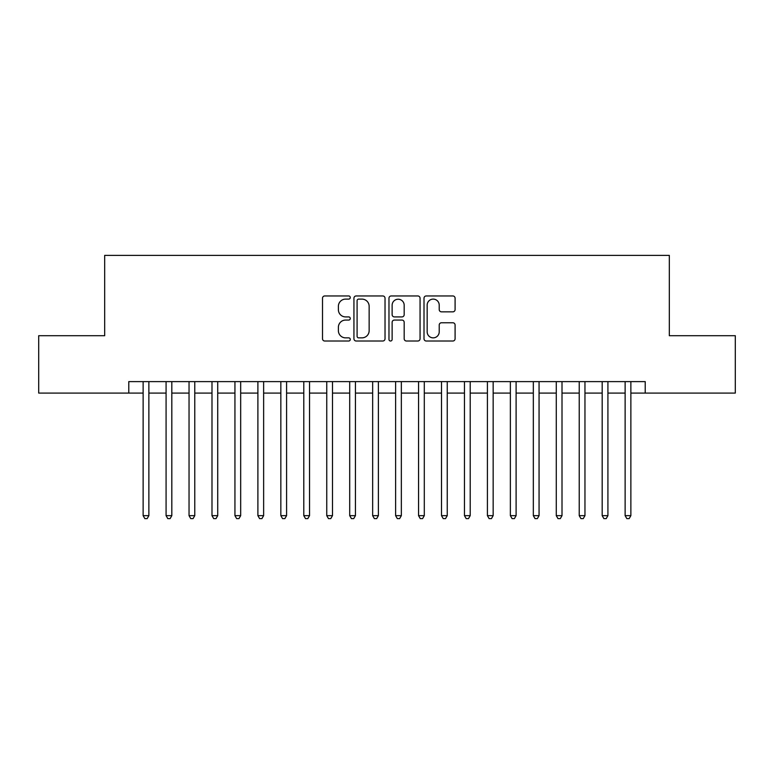 <?xml version="1.0" encoding="UTF-8"?>
<svg xmlns="http://www.w3.org/2000/svg" width="774" height="774" viewBox="0 0 774 774"><rect width="100%" height="100%" fill="white"/><g stroke="black" fill="none" stroke-linecap="round" stroke-linejoin="round"><path stroke-width="1.16" d="M350.274 297.535A1.577 1.577 0 0 0 348.697 295.958L324.761 295.958A2.254 2.254 0 0 0 322.506 298.213L322.506 338.76A2.254 2.254 0 0 0 324.761 341.015L348.697 341.015A1.577 1.577 0 0 0 350.274 339.438A1.577 1.577 0 0 0 348.697 337.861L345.601 337.861A7.208 7.208 0 0 1 338.393 330.653L338.393 327.276A7.208 7.208 0 0 1 345.601 320.068L348.697 320.068A1.577 1.577 0 0 0 350.274 318.491A1.577 1.577 0 0 0 348.697 316.914L345.601 316.914A7.208 7.208 0 0 1 338.393 309.697L338.393 306.32A7.208 7.208 0 0 1 345.601 299.112L348.697 299.112A1.577 1.577 0 0 0 350.274 297.535M452.838 311.845A2.254 2.254 0 0 0 455.093 309.59L455.093 298.213A2.254 2.254 0 0 0 452.838 295.958L426.261 295.958A2.254 2.254 0 0 0 424.007 298.213L424.007 338.76A2.254 2.254 0 0 0 426.261 341.015L452.838 341.015A2.254 2.254 0 0 0 455.093 338.76L455.093 325.022A2.254 2.254 0 0 0 452.838 322.768L441.461 322.768A2.254 2.254 0 0 0 439.216 325.022L439.216 331.833A6.028 6.028 0 0 1 433.188 337.861A6.028 6.028 0 0 1 427.161 331.833L427.161 305.14A6.028 6.028 0 0 1 433.188 299.112A6.028 6.028 0 0 1 439.216 305.14L439.216 309.59A2.254 2.254 0 0 0 441.461 311.845L452.838 311.845M128.784 393.086L38.7 393.086L38.7 335.703L104.684 335.703L104.684 255.372L669.317 255.372L669.317 335.703L735.3 335.703L735.3 393.086L645.216 393.086L645.216 381.611L128.784 381.611L128.784 393.086L143.132 393.086M385.026 298.213A2.254 2.254 0 0 0 382.772 295.958L356.195 295.958A2.254 2.254 0 0 0 353.941 298.213L353.941 338.76A2.254 2.254 0 0 0 356.195 341.015L382.772 341.015A2.254 2.254 0 0 0 385.026 338.76L385.026 298.213M391.228 295.958L417.805 295.958A2.254 2.254 0 0 1 420.059 298.213L420.059 338.76A2.254 2.254 0 0 1 417.805 341.015L406.427 341.015A2.254 2.254 0 0 1 404.183 338.76L404.183 322.313A2.254 2.254 0 0 0 401.929 320.068L394.382 320.068A2.254 2.254 0 0 0 392.128 322.313L392.128 339.438A1.577 1.577 0 0 1 390.551 341.015A1.577 1.577 0 0 1 388.974 339.438L388.974 298.213A2.254 2.254 0 0 1 391.228 295.958M148.869 393.086L166.081 393.086M171.818 393.086L189.04 393.086M194.777 393.086L211.989 393.086M217.726 393.086L234.938 393.086M240.675 393.086L257.897 393.086M263.634 393.086L280.846 393.086M286.583 393.086L303.795 393.086M309.532 393.086L326.754 393.086M332.491 393.086L349.703 393.086M355.44 393.086L372.652 393.086M378.389 393.086L395.611 393.086M401.348 393.086L418.56 393.086M424.297 393.086L441.509 393.086M447.246 393.086L464.468 393.086M470.205 393.086L487.417 393.086M493.154 393.086L510.366 393.086M516.103 393.086L533.325 393.086M539.062 393.086L556.274 393.086M562.011 393.086L579.223 393.086M584.96 393.086L602.182 393.086M607.919 393.086L625.131 393.086M630.868 393.086L645.216 393.086M358.672 299.112A1.577 1.577 0 0 0 357.095 300.689L357.095 336.284A1.577 1.577 0 0 0 358.672 337.861L361.932 337.861A7.208 7.208 0 0 0 369.15 330.653L369.15 306.32A7.208 7.208 0 0 0 361.932 299.112L358.672 299.112M404.183 305.256A6.028 6.028 0 0 0 398.155 299.228A6.028 6.028 0 0 0 392.128 305.256L392.128 314.66A2.254 2.254 0 0 0 394.382 316.914L401.929 316.914A2.254 2.254 0 0 0 404.183 314.66L404.183 305.256M148.869 381.611L148.869 515.648L143.132 515.648L143.132 381.611M148.869 515.648L147.147 518.628L144.854 518.628L143.132 515.648M171.818 381.611L171.818 515.648L166.081 515.648L166.081 381.611M171.818 515.648L170.106 518.628L167.803 518.628L166.081 515.648M194.777 381.611L194.777 515.648L189.04 515.648L189.04 381.611M194.777 515.648L193.055 518.628L190.762 518.628L189.04 515.648M217.726 381.611L217.726 515.648L211.989 515.648L211.989 381.611M217.726 515.648L216.004 518.628L213.711 518.628L211.989 515.648M240.675 381.611L240.675 515.648L234.938 515.648L234.938 381.611M240.675 515.648L238.963 518.628L236.66 518.628L234.938 515.648M263.634 381.611L263.634 515.648L257.897 515.648L257.897 381.611M263.634 515.648L261.912 518.628L259.619 518.628L257.897 515.648M286.583 381.611L286.583 515.648L280.846 515.648L280.846 381.611M286.583 515.648L284.861 518.628L282.568 518.628L280.846 515.648M309.532 381.611L309.532 515.648L303.795 515.648L303.795 381.611M309.532 515.648L307.81 518.628L305.517 518.628L303.795 515.648M332.491 381.611L332.491 515.648L326.754 515.648L326.754 381.611M332.491 515.648L330.769 518.628L328.476 518.628L326.754 515.648M355.44 381.611L355.44 515.648L349.703 515.648L349.703 381.611M355.44 515.648L353.718 518.628L351.425 518.628L349.703 515.648M378.389 381.611L378.389 515.648L372.652 515.648L372.652 381.611M378.389 515.648L376.667 518.628L374.374 518.628L372.652 515.648M401.348 381.611L401.348 515.648L395.611 515.648L395.611 381.611M401.348 515.648L399.626 518.628L397.333 518.628L395.611 515.648M424.297 381.611L424.297 515.648L418.56 515.648L418.56 381.611M424.297 515.648L422.575 518.628L420.282 518.628L418.56 515.648M447.246 381.611L447.246 515.648L441.509 515.648L441.509 381.611M447.246 515.648L445.524 518.628L443.231 518.628L441.509 515.648M470.205 381.611L470.205 515.648L464.468 515.648L464.468 381.611M470.205 515.648L468.483 518.628L466.19 518.628L464.468 515.648M493.154 381.611L493.154 515.648L487.417 515.648L487.417 381.611M493.154 515.648L491.432 518.628L489.139 518.628L487.417 515.648M516.103 381.611L516.103 515.648L510.366 515.648L510.366 381.611M516.103 515.648L514.381 518.628L512.088 518.628L510.366 515.648M539.062 381.611L539.062 515.648L533.325 515.648L533.325 381.611M539.062 515.648L537.34 518.628L535.037 518.628L533.325 515.648M562.011 381.611L562.011 515.648L556.274 515.648L556.274 381.611M562.011 515.648L560.289 518.628L557.996 518.628L556.274 515.648M584.96 381.611L584.96 515.648L579.223 515.648L579.223 381.611M584.96 515.648L583.238 518.628L580.945 518.628L579.223 515.648M607.919 381.611L607.919 515.648L602.182 515.648L602.182 381.611M607.919 515.648L606.197 518.628L603.894 518.628L602.182 515.648M630.868 381.611L630.868 515.648L625.131 515.648L625.131 381.611M630.868 515.648L629.146 518.628L626.853 518.628L625.131 515.648"/></g></svg>
